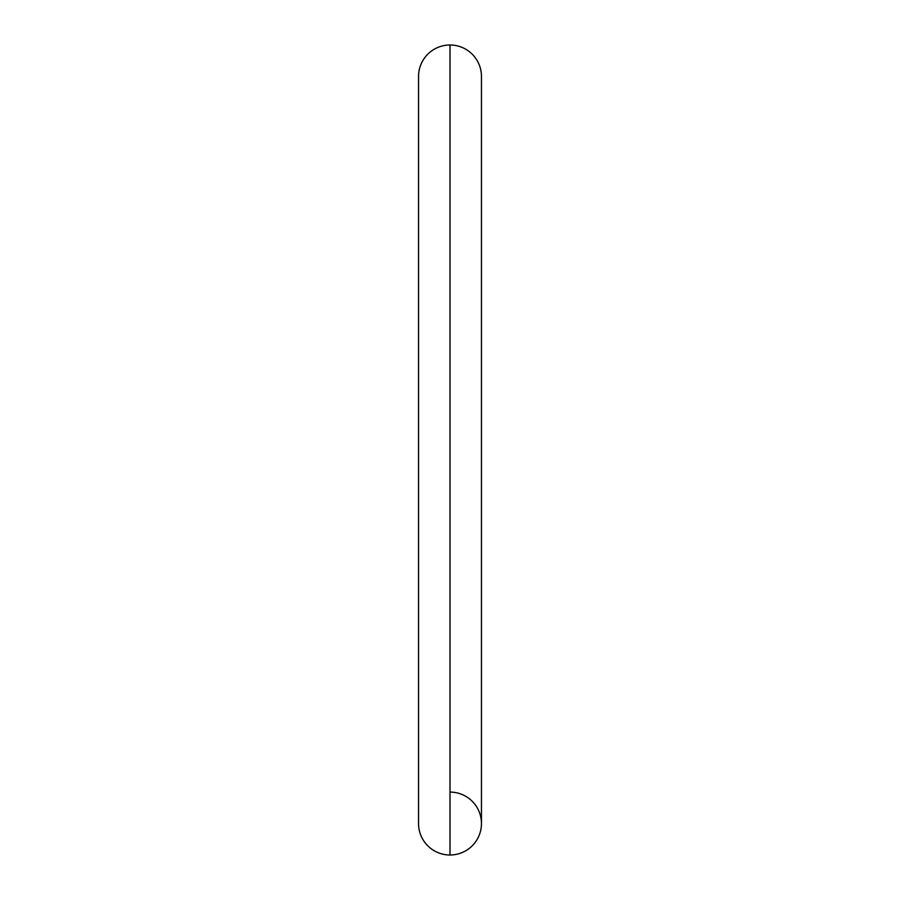 <?xml version="1.0" encoding="UTF-8"?>
<svg xmlns="http://www.w3.org/2000/svg" width="900" height="900" viewBox="0 0 900 900"><rect width="100%" height="100%" fill="white"/><g stroke="black" fill="none" stroke-linecap="round" stroke-linejoin="round"><path stroke-width="1.35" d="M418.545 76.455A31.455 31.455 0 0 1 450 45A31.455 31.455 0 0 0 418.545 76.455L418.545 823.545A31.455 31.455 0 0 0 450 855A31.455 31.455 0 0 1 418.545 823.545L418.545 823.545M450 855L450 45L450 855A31.455 31.455 0 0 0 481.455 823.545A31.455 31.455 0 0 1 450 855M481.455 76.455A31.455 31.455 0 0 0 450 45A31.455 31.455 0 0 1 481.455 76.455L481.455 823.545A31.455 31.455 0 0 0 450 792.09"/></g></svg>
